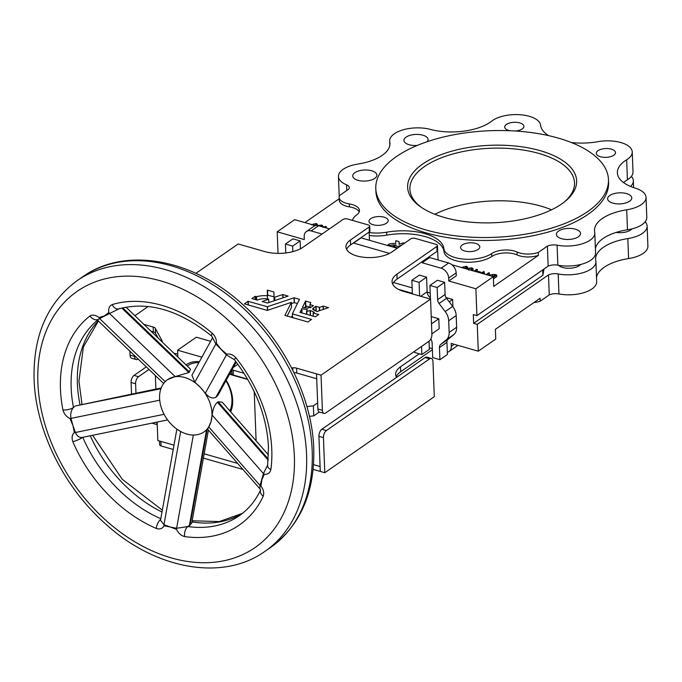 <?xml version="1.0" encoding="UTF-8"?>
<svg xmlns="http://www.w3.org/2000/svg" width="682" height="682" viewBox="0 0 682 682"><rect width="100%" height="100%" fill="white"/><g stroke="black" fill="none" stroke-linecap="round" stroke-linejoin="round"><path stroke-width="1.02" d="M270.873 469.591A7.69 4.177 -172.3 0 1 267.625 465.525L268.469 446.983C266.867 416.318 255.486 387.197 234.318 359.619L234.318 359.619A7.69 0.443 141.8 0 1 235.989 357.888A128.506 92.803 55.2 0 1 271.786 449.719A128.506 92.803 55.2 0 1 270.873 469.591C270.029 472.984 267.847 474.561 264.309 474.305L261.879 479.676L260.95 486.002C263.533 489.599 264.284 493.018 263.218 496.257A7.69 4.902 -154.9 0 1 260.447 490.435M384.043 217.157A9.608 4.407 -2.2 0 0 374.043 217.2A9.608 4.407 -2.2 0 0 368.979 221.318A9.608 4.407 -2.2 0 0 373.122 224.736A9.608 4.407 -2.2 0 0 383.113 224.693A9.608 4.407 -2.2 0 0 388.186 220.576A9.608 4.407 -2.2 0 0 384.043 217.157M475.635 243.414A9.608 4.407 -2.2 0 0 465.644 243.465A9.608 4.407 -2.2 0 0 460.58 247.575A9.608 4.407 -2.2 0 0 464.723 251.002A9.608 4.407 -2.2 0 0 474.715 250.959A9.608 4.407 -2.2 0 0 479.778 246.841A9.608 4.407 -2.2 0 0 475.635 243.414M230.687 411.826A33.495 24.194 -124.8 0 0 232.664 400.24A33.495 24.194 -124.8 0 0 226.177 380.326M302.441 307.343L307.923 308.238L308.716 307.497L310.25 307.846L313.388 305.638L309.926 304.564L310.796 302.544L305.638 301.069L302.441 307.343M316.96 311.503L328.502 307.659L323.268 306.124L319.551 307.309L315.8 306.388L312.697 308.545L314.112 309.082L312.816 309.602L316.96 311.503M306.525 311.503L310.31 310.481L314.385 312.322L313.209 312.953L318.665 314.555L315.297 316.789L299.969 312.39L301.862 308.724L307.309 309.611L306.525 311.503M580.766 264.445A12.08 5.541 177.8 0 1 562.71 267.472A12.08 5.541 177.8 0 1 558.549 265.307M613.809 155.223A9.608 4.407 -2.2 0 0 615.505 152.589A9.608 4.407 -2.2 0 0 608.685 148.65A9.608 4.407 -2.2 0 0 598.003 150.688A9.608 4.407 -2.2 0 0 596.298 153.322A9.608 4.407 -2.2 0 0 603.127 157.261A9.608 4.407 -2.2 0 0 613.809 155.223M515.609 131.021A9.608 4.407 -2.2 0 0 522.207 128.958A9.608 4.407 -2.2 0 0 523.912 126.323A9.608 4.407 -2.2 0 0 517.084 122.393A9.608 4.407 -2.2 0 0 506.402 124.431A9.608 4.407 -2.2 0 0 504.706 127.065A9.608 4.407 -2.2 0 0 509.769 130.714M626.553 193.594A12.08 5.541 -2.2 0 0 613.988 193.654A12.08 5.541 -2.2 0 0 607.611 198.829A12.08 5.541 -2.2 0 0 612.82 203.134A12.08 5.541 -2.2 0 0 625.385 203.074A12.08 5.541 -2.2 0 0 631.762 197.899A12.08 5.541 -2.2 0 0 626.553 193.594M371.664 170.773A12.08 5.541 -2.2 0 0 359.099 170.824A12.08 5.541 -2.2 0 0 352.73 175.999A12.08 5.541 -2.2 0 0 357.939 180.304A12.08 5.541 -2.2 0 0 370.505 180.253A12.08 5.541 -2.2 0 0 376.873 175.078A12.08 5.541 -2.2 0 0 371.664 170.773M427.239 141.677A12.08 5.541 -2.2 0 0 428.091 139.503A12.08 5.541 -2.2 0 0 422.883 135.207A12.08 5.541 -2.2 0 0 410.317 135.258A12.08 5.541 -2.2 0 0 403.949 140.432A12.08 5.541 -2.2 0 0 409.157 144.737A12.08 5.541 -2.2 0 0 417.214 145.445M575.327 229.169A12.08 5.541 -2.2 0 0 562.761 229.22A12.08 5.541 -2.2 0 0 556.393 234.395A12.08 5.541 -2.2 0 0 561.601 238.7A12.08 5.541 -2.2 0 0 574.167 238.64A12.08 5.541 -2.2 0 0 580.535 233.466A12.08 5.541 -2.2 0 0 575.327 229.169M564.364 201.974A82.377 37.757 -2.2 0 0 574.517 182.81A82.377 37.757 -2.2 0 0 539.002 153.476A82.377 37.757 -2.2 0 0 424.477 166.553A82.377 37.757 -2.2 0 0 409.891 189.136A82.377 37.757 -2.2 0 0 421.485 207.456M422.593 164.089A84.568 38.763 177.8 0 1 537.339 149.887A84.568 38.763 177.8 0 1 565.301 201.216A84.568 38.763 177.8 0 1 561.67 203.961A84.568 38.763 177.8 0 1 420.496 206.782A84.568 38.763 177.8 0 1 422.593 164.089M425.986 229.953A116.426 53.358 -2.2 0 0 547.083 229.416A116.426 53.358 -2.2 0 0 608.463 179.554A116.426 53.358 -2.2 0 0 558.268 138.096A116.426 53.358 -2.2 0 0 437.179 138.634A116.426 53.358 -2.2 0 0 375.791 188.496A116.426 53.358 -2.2 0 0 425.986 229.953M375.791 188.496L375.91 191.42A116.426 53.358 -2.2 0 0 426.097 232.886A116.426 53.358 -2.2 0 0 547.194 232.349A116.426 53.358 -2.2 0 0 608.583 182.486L608.463 179.554M448.679 278.077A8.789 6.343 -124.8 0 0 441.152 268.197L448.645 262.996A8.789 6.343 55.2 0 1 456.164 272.877L448.679 278.077L448.79 281.001L475.883 288.767L476.914 315.596L548.149 266.125L547.382 246.125A8.789 4.024 177.8 0 1 557.083 245.179A26.359 12.08 -2.2 0 0 594.806 232.92A26.359 12.08 -2.2 0 0 594.704 232.033A43.929 20.136 177.8 0 1 594.525 230.55A43.929 20.136 177.8 0 1 626.715 209.8A26.359 12.08 -2.2 0 0 646.024 197.354A26.359 12.08 -2.2 0 0 635.283 188.147A43.929 20.136 177.8 0 1 617.363 172.81A43.929 20.136 177.8 0 1 626.664 159.767A26.359 12.08 -2.2 0 0 632.248 151.941A26.359 12.08 -2.2 0 0 597.867 141.685A43.929 20.136 177.8 0 1 571.405 142.538M369.277 235.452A26.359 12.08 177.8 0 0 386.737 235.137A43.929 20.136 -2.2 0 1 443.982 251.556A26.359 12.08 -2.2 0 0 455.32 260.533A26.359 12.08 -2.2 0 0 491.739 256.5L491.628 253.576A16.479 7.553 177.8 0 1 517.024 252.016A16.479 7.553 -2.2 0 0 538.303 252.434L547.382 246.125M369.167 232.519A26.359 12.08 -2.2 0 0 386.617 232.212A43.929 20.136 177.8 0 1 443.871 248.632A26.359 12.08 -2.2 0 0 455.201 257.608A26.359 12.08 -2.2 0 0 491.628 253.576M548.626 135.641A43.929 20.136 177.8 0 1 540.613 125.275A26.359 12.08 -2.2 0 0 520.758 114.781A26.359 12.08 -2.2 0 0 491.79 121.098A43.929 20.136 177.8 0 1 430.368 129.392A26.359 12.08 -2.2 0 0 403.241 129.785A26.359 12.08 -2.2 0 0 389.678 140.978A26.359 12.08 -2.2 0 0 389.78 141.873A43.929 20.136 177.8 0 1 389.959 143.356A43.929 20.136 177.8 0 1 357.769 164.098A26.359 12.08 -2.2 0 0 338.46 176.553A26.359 12.08 -2.2 0 0 346.601 184.831A8.789 4.024 177.8 0 1 349.32 187.593A8.789 4.024 177.8 0 1 348.707 189.161L339.627 195.47A16.479 7.553 -2.2 0 0 339.167 197.396A16.479 7.553 -2.2 0 0 349.32 203.927A16.479 7.553 177.8 0 1 359.465 210.465A16.479 7.553 177.8 0 1 356.686 214.89A26.359 12.08 -2.2 0 0 352.406 220.388M434.852 214.284A82.377 37.757 177.8 0 1 541.031 206.152A82.377 37.757 177.8 0 1 551.559 209.8M126 307.164L190.551 369.226L188.854 372.534L175.155 376.592L167.627 379.61M236.219 362.074L218.027 395.125L215.862 397.291C212.511 398.979 208.999 397.615 205.342 393.19L200.295 387.308L194.805 382.227L191.923 375.253L212.707 337.496M169.511 378.484A31.849 23 -124.8 0 0 167.61 379.618A31.849 23 -124.8 0 0 159.588 398.271A31.849 23 -124.8 0 0 161.208 407.376A31.849 23 -124.8 0 0 186.868 434.067A31.849 23 -124.8 0 0 203.952 431.945A31.849 23 -124.8 0 0 211.028 421.664A31.849 23 -124.8 0 0 211.974 413.292A31.849 23 -124.8 0 0 200.295 387.308A31.849 23 -124.8 0 0 169.511 378.484M259.765 488.644L207.66 429.208L211.028 421.664L212.477 412.934C213.244 408.117 214.89 404.554 217.405 402.235L218.078 401.766L222.272 402.227L268.495 454.962M229.851 410.871A31.849 23 -124.8 0 0 231.94 399.422A31.849 23 -124.8 0 0 225.938 380.761M198.854 362.662A31.849 23 -124.8 0 0 187.584 365.748L187.2 366.012M317.642 402.892L313.379 405.85L306.917 406.591M431.22 316.584L438.799 318.758L431.501 323.822M247.609 379.141L233.363 375.057A3.299 1.509 177.8 0 1 231.94 373.881L231.795 370.113M230.277 372.875L230.337 374.495L231.923 373.395M230.337 374.495L247.822 379.507M540.067 298.281L495.379 329.312L495.754 339.065L478.278 351.196L477.247 324.376L548.49 274.906L549.257 294.897L540.178 301.205L540.067 298.281M161.029 388.382L75.344 405.969L161.191 387.956M75.344 405.969L160.901 388.74M208.428 430.078L191.736 523.171L187.934 526.547L176.612 528.286L164.047 525.788C162.401 528.712 159.801 529.59 156.263 528.448A128.506 92.803 55.2 0 1 72.838 441.672C71.499 437.733 72.002 434.673 74.355 432.499L72.923 425.5L70.016 418.595A7.69 1.662 -21.4 0 0 70.962 418.398C70.255 413.983 71.09 410.359 73.486 407.512L74.679 406.438M432.354 348.638L429.285 347.76M447.324 352.253A8.789 6.343 -124.8 0 0 449.088 351.503A8.789 6.343 -124.8 0 0 451.296 346.354L451.186 343.43L478.278 351.196M476.914 315.596L473.299 314.555L473.64 323.336L477.247 324.376M441.152 268.197L422.192 262.766L429.677 257.566L448.645 262.996M422.149 261.675L422.192 262.766M389.507 253.397L353.557 243.082L361.042 237.882L397.248 248.265M322.023 234.045L311.111 230.917A8.789 6.343 -124.8 0 0 306.397 231.505A8.789 6.343 -124.8 0 0 304.189 236.645L304.3 239.57L277.207 231.803L278.034 253.389M452.899 306.644L452.626 299.466L446.071 297.582M430.214 293.038L427.162 292.169M412.15 287.864L393.531 282.527M430.402 297.932A6.59 4.757 55.2 0 1 427.137 291.785L426.574 277.156L419.353 275.085L411.86 280.285L412.388 293.908M430.802 339.005A6.59 4.757 55.2 0 1 432.132 343.012L432.695 357.641L439.924 359.712L447.409 354.512L446.94 342.364A5.49 3.964 55.2 0 1 448.134 339.295L453.777 334.623A13.18 9.522 -124.8 0 0 456.633 327.258L456.181 315.553A13.18 9.522 -124.8 0 0 452.695 306.363L446.557 298.315A5.49 3.964 55.2 0 1 445.099 294.488L444.638 282.331L437.409 280.259L429.924 285.46L430.444 299.091M414.588 351.264L414.639 352.466L421.86 354.538L429.345 349.337L429.038 341.23M300.447 248.785L300.14 240.908L292.919 238.836L285.434 244.037L285.775 252.962M412.363 293.337L398.407 289.339M438.799 318.758L439.182 328.75L431.885 333.822M319.27 412.022L313.763 415.85L309.415 416.344M263.218 496.257A128.506 92.803 55.2 0 1 184.669 536.589C181.139 535.702 178.42 533.298 176.51 529.36L163.97 524.663L160.5 520.392L176.868 429.114M313.379 405.85L313.763 415.85M292.868 251.624L292.655 246.108L285.434 244.037M421.86 354.538L421.544 346.43M439.924 359.712L439.455 347.564A5.49 3.964 55.2 0 1 440.64 344.495L446.292 339.824A13.18 9.522 -124.8 0 0 449.148 332.458L448.696 320.753A13.18 9.522 -124.8 0 0 445.201 311.563L439.072 303.516A5.49 3.964 55.2 0 1 437.614 299.688L437.145 287.531L429.924 285.46M419.609 295.979L419.089 282.357L411.86 280.285M313.132 469.369L320.276 471.415L320.088 466.539L313.532 464.664M434.11 391.783L432.951 361.545A5.49 2.847 -74 0 0 431.348 358.434A5.49 2.847 -74 0 0 429.643 358.834L326.371 430.555A5.49 2.847 -74 0 0 323.438 437.597L324.794 472.711L434.298 396.668L434.11 391.783M419.277 353.796L400.496 366.839A27.459 12.583 -2.2 0 0 395.637 374.367A27.459 12.583 -2.2 0 0 396.566 377.376M244.037 373.293L233.176 370.173A3.299 1.509 177.8 0 1 232.068 369.618M304.726 307.718L305.826 305.945L310.02 307.147M310.097 310.472L310.284 315.348L310.839 315.51M297.48 303.55L294.215 302.672L291.419 303.609M267.472 310.412L267.327 306.738L248.001 301.282L244.463 303.882L267.259 310.412L291.376 302.348L291.564 307.224L287.139 316.116M158.113 338.042L155.556 333.319A5.49 2.515 -2.2 0 0 153.348 331.912L151.054 331.256M195.905 273.337L238.197 243.968L264.838 251.607A27.459 12.583 -2.2 0 0 303.013 247.251L342.952 219.519A3.299 1.509 177.8 0 1 347.53 218.99L368.297 224.949A3.299 1.509 177.8 0 1 369.721 226.117L369.908 231.002A3.299 1.509 177.8 0 1 369.329 231.897L350.608 244.898A25.26 11.577 -2.2 0 0 346.609 249.365M437.546 250.089A3.299 1.509 177.8 0 1 437.639 250.413A3.299 1.509 177.8 0 1 437.06 251.317L397.12 279.049A27.459 12.583 -2.2 0 0 392.687 284.121M369.721 226.117A3.299 1.509 177.8 0 1 369.141 227.021L350.42 240.021A25.26 11.577 -2.2 0 0 345.945 246.952A25.26 11.577 -2.2 0 0 363.881 257.293A25.26 11.577 -2.2 0 0 391.962 251.931L410.683 238.939A3.299 1.509 177.8 0 1 415.261 238.41L436.028 244.369A3.299 1.509 177.8 0 1 437.452 245.537A3.299 1.509 177.8 0 1 436.872 246.441L396.933 274.173A27.459 12.583 -2.2 0 0 392.073 281.7A27.459 12.583 -2.2 0 0 403.915 291.478L430.555 299.117L431.902 334.24A5.49 2.847 106 0 1 428.969 341.281L325.698 412.994A5.49 2.847 106 0 1 324.001 413.394A5.49 2.847 106 0 1 322.39 410.283L321.043 375.168L296.568 368.152A5.49 2.515 -2.2 0 0 292.783 367.837L291.581 367.939M324.001 413.394L319.483 412.099A5.49 2.847 106 0 1 317.88 408.987L316.525 373.872L316.712 378.749L296.755 373.028A5.49 2.515 -2.2 0 0 293.951 372.67M316.593 311.342L317.147 311.503M274.002 296.815L267.463 295.093L267.514 298.963M177.738 353.788A3.299 1.509 177.8 0 1 175.376 353.608L173.842 353.165M233.253 367.462L237.856 364.265M430.555 299.117L321.043 375.168M134.891 315.715L148.147 306.499M162.205 341.972A5.49 2.515 -2.2 0 0 162.29 341.486A5.49 2.515 -2.2 0 0 162.128 340.94L155.368 328.443A5.49 2.515 -2.2 0 0 153.16 327.036L143.902 324.376M291.376 302.348L284.871 315.416L307.991 321.998L311.521 319.406L292.356 313.865L299.483 299.304L294.027 297.795L267.327 306.738M268.717 299.236L262.101 301.495L267.523 303.03L288.128 296.082L282.715 294.556L274.548 297.224L274.002 297.028L273.934 292.015L267.54 290.14L267.353 295.749A15.635 7.161 -2.2 0 0 256.645 296.679L255.068 296.372L251.931 298.58L257.327 300.165A8.994 4.126 -2.2 0 1 268.717 299.236L268.844 302.586M274.002 297.028L274.147 300.813L274.002 297.028M157.244 424.681A5.49 2.515 -2.2 0 0 156.911 424.579L151.907 423.147M338.46 176.553L339.227 196.544A26.359 12.08 -2.2 0 0 339.227 196.587M623.553 182.58A43.929 20.136 177.8 0 1 627.431 179.767A26.359 12.08 -2.2 0 0 633.015 171.941L632.248 151.941M595.412 248.657A43.929 20.136 177.8 0 1 627.483 229.8A26.359 12.08 -2.2 0 0 646.792 217.345L646.024 197.354M548.149 266.125A8.789 4.024 177.8 0 1 557.85 265.179A26.359 12.08 -2.2 0 0 595.574 252.92L594.806 232.92M467.221 269.143L467.826 268.401L472.063 267.847L472.745 269.458L473.138 268.742L472.941 270.78M472.14 270.728L471.552 269.663L468.534 270.072M474.016 271.095L476.624 269.279L477.289 269.475L477.349 270.933L476.215 271.717M486.172 274.573L488.781 272.766L489.446 272.953L489.182 274.641M488.261 275.178L494.535 274.42L496.752 275.051L496.811 276.517L493.436 278.861M393.113 246.475A4.501 2.063 -2.2 0 0 391.869 246.722M399.089 244.139L399.021 241.599L399.328 244.207L403.412 242.869L404.579 243.176M396.992 248.188L397.674 247.967M491.739 256.5A16.479 7.553 -2.2 0 1 517.144 254.94A16.479 7.553 177.8 0 0 538.413 255.358L493.725 286.389L493.35 276.636L475.883 288.767M359.209 211.94A16.479 7.553 -2.2 0 0 349.431 206.859A16.479 7.553 177.8 0 1 339.278 200.32L339.167 197.396M339.218 198.752L304.88 222.596M456.164 272.877L456.275 275.801L448.79 281.001M329.517 228.845L318.596 225.716L311.111 230.917M538.413 255.358L538.303 252.434M315.399 225.614L294.675 219.672L277.207 231.803M493.35 276.636L451.91 264.752M306.397 231.505L313.882 226.305A8.789 6.343 55.2 0 1 318.596 225.716L318.878 225.793M437.622 250.038L438.1 259.978M369.15 232.025L369.465 240.303M401.8 245.102L395.816 247.106L393.105 246.338L396.413 245.213A4.501 2.063 -2.2 0 0 390.718 245.673L390.743 246.398M399.081 243.065L398.987 241.573L395.824 240.661L395.731 243.465A7.817 3.581 -2.2 0 0 390.377 243.926L389.593 243.781L388.024 244.881L390.718 245.673M496.752 275.051L493.384 277.395M493.359 276.764L495.567 275.23L492.583 274.505L488.926 275.366M494.808 276.457L491.125 275.997M492.583 274.505L492.643 275.963M481.33 273.192L483.939 271.376L484.578 274.121M483.709 273.874L483.436 272.374L483.487 273.806M483.436 272.374L481.995 273.38M489.446 272.953L486.837 274.769M481.091 272.237L480.563 272.604L477.903 271.837L478.432 271.47L481.091 272.237L481.125 273.132M477.289 269.475L474.681 271.283M472.797 270.745L472.745 269.458L471.501 268.197L468.474 268.606L468.508 269.509M468.474 268.606L468.167 269.416M471.501 268.197L471.552 269.663M472.294 268.844L472.132 270.549M461.39 267.472L466.539 266.261L467.579 267.148L466.138 268.836M465.474 268.64L466.71 267.267L465.994 266.619L462.055 267.659M466.164 268.12L463.7 268.273M465.994 266.619L466.045 268.086M463.641 266.807L463.692 268.128M323.157 227.021L326.149 226.433L324.973 227.251L327.633 228.308M326.149 226.433L326.201 227.609M317.821 225.537L321.759 225.043L322.808 225.938L322.373 226.799M321.699 226.603L321.938 226.057L321.213 225.41L318.869 225.597M321.213 225.41L321.256 226.475M311.248 224.668L316.346 223.491L317.394 224.387L316.755 225.444M315.749 225.537L316.525 224.497L315.8 223.849L311.913 224.864M315.971 225.358L313.515 225.503M315.8 223.849L315.86 225.316M313.456 224.046L313.498 225.069M543.997 269.006L542.898 275.238L473.64 323.336M542.898 275.238L542.693 269.91M631.984 228.879A12.08 5.541 177.8 0 1 616.178 232.4M645.163 221.812A26.359 12.08 177.8 0 1 647.133 226.126A26.359 12.08 177.8 0 1 627.815 238.581A43.929 20.136 -2.2 0 0 595.633 259.322A43.929 20.136 -2.2 0 0 595.804 260.805A26.359 12.08 177.8 0 1 595.915 261.7A26.359 12.08 177.8 0 1 558.191 273.959A8.789 4.024 -2.2 0 0 548.49 274.906M631.379 176.399A26.359 12.08 177.8 0 1 633.348 180.721A26.359 12.08 177.8 0 1 630.543 186.45M595.915 261.7L596.682 281.692A26.359 12.08 177.8 0 1 558.959 293.951A8.789 4.024 -2.2 0 0 549.257 294.897M647.133 226.126L647.9 246.125A26.359 12.08 177.8 0 1 628.582 258.572A43.929 20.136 -2.2 0 0 596.52 277.438M540.178 301.205A16.479 7.553 177.8 0 1 533.861 302.586M457.639 345.28A8.789 6.343 55.2 0 1 456.573 346.303L449.088 351.503M449.233 301.819L452.626 299.466M292.655 246.108L300.14 240.908M437.145 287.531L444.638 282.331M419.089 282.357L426.574 277.156M431.348 358.434L426.83 357.138A5.49 2.847 -74 0 0 425.125 357.547L321.861 429.259A5.49 2.847 -74 0 0 318.929 436.301L320.276 471.415L324.794 472.711M242.937 469.446L203.406 458.108M173.219 449.455L161.063 445.968A3.299 1.509 177.8 0 1 159.639 444.8L159.494 441.007M432.388 349.704L400.684 371.724A27.459 12.583 -2.2 0 0 396.251 376.788M155.351 375.509L155.871 389.047M157.141 422.073L157.849 440.538L173.995 445.158M131.532 394.051L131.089 382.449A5.49 2.847 -74 0 1 134.022 375.398L146.34 366.839M254.224 391.664L256.108 440.828M135.965 393.139L135.599 383.736A5.49 2.847 -74 0 1 138.531 376.694L149.017 369.414M129.878 351.017L130.04 355.134A5.49 2.847 106 0 0 131.643 358.246L136.161 359.542A5.49 2.847 106 0 0 137.858 359.141L138.131 358.945M134.516 355.475L134.55 356.43A5.49 2.847 106 0 0 136.161 359.542M267.472 298.963L267.353 295.749M199.391 361.69A33.495 24.194 -124.8 0 0 186.016 364.836A33.495 24.194 -124.8 0 0 185.99 364.844M210.61 341.307L196.322 337.206L177.601 350.207L201.881 357.172M177.601 350.207L177.866 357.036M204.174 453.811L237.651 463.41M70.016 418.595C66.418 416.796 64.057 413.923 62.94 409.976A7.69 2.754 -11.1 0 0 73.486 407.512A120.816 87.253 -124.8 0 1 71.158 387.913A120.816 87.253 -124.8 0 1 97.705 320.08M62.94 409.976A128.506 92.803 55.2 0 1 89.922 316.013C92.633 314.462 95.659 314.982 99.026 317.573L104.397 315.877L108.796 312.552C108.225 308.528 109.367 305.86 112.215 304.564A7.69 5.175 73.2 0 0 118.796 308.895A7.69 5.175 73.2 0 0 118.83 308.886M112.215 304.564A128.506 92.803 55.2 0 1 212.315 333.268C215.333 336.252 216.697 339.636 216.424 343.413L221.181 349.363L226.808 354.205C230.056 353.515 233.116 354.742 235.989 357.888M159.724 400.181L70.962 418.398L72.923 425.5L75.37 432.499L164.089 414.298M108.796 312.552A7.69 5.32 55.5 0 0 109.538 313.507L99.623 318.596L165.197 381.656M226.808 354.205A7.69 1.628 132.2 0 0 226.39 354.947L215.853 343.984L194.805 382.227M260.95 486.002A7.69 4.314 -169.8 0 1 260.03 485.448L263.44 473.581L212.187 415.116M205.342 393.19L226.39 354.947L234.318 359.619M212.315 333.268A7.69 1.841 130.3 0 0 211.71 336.098L215.853 343.984A7.69 0.665 140 0 1 216.424 343.413M175.155 376.592L109.538 313.507L119.802 308.409M98.813 319.193L97.023 319.713L163.646 383.48M98.856 319.167L99.623 318.596A7.69 5.226 70 0 1 99.026 317.573M74.355 432.499A7.69 2.566 -13.1 0 0 75.37 432.499C77.271 436.446 79.743 438.049 82.786 437.307L167.619 419.924M208.786 426.983L260.03 485.448L259.825 488.713M267.694 464.979L263.44 473.581A7.69 4.808 -157.8 0 0 264.309 474.305M184.669 536.589A7.69 4.424 -82 0 1 187.934 526.547A120.816 87.253 -124.8 0 0 239.408 515.626C248.444 509.343 255.511 500.793 260.618 489.966L259.723 488.576M176.51 529.36A7.69 3.64 -68.9 0 1 176.612 528.286L193.338 435.048M164.047 525.788A7.69 4.288 -79.4 0 1 163.97 524.663L180.679 431.51M156.263 528.448A7.69 3.47 -66.7 0 1 160.696 519.309M72.838 441.672A7.69 1.449 -23.2 0 0 82.752 437.341M89.922 316.013A7.69 5.311 52.1 0 0 97.27 319.807M211.71 336.098L211.71 336.098C179.298 310.037 148.326 300.975 118.796 308.895M265.085 551.278C222.042 582.249 153.501 568.822 103.681 522.216C63.008 485.507 35.677 429.694 34.1 379.533C33 335.689 47.348 302.723 77.143 280.643A164.746 118.983 55.2 0 1 221.624 298.503A164.746 118.983 55.2 0 1 306.576 454.8A164.746 118.983 55.2 0 1 265.085 551.278L270.703 547.382A164.746 118.983 -124.8 0 0 312.194 450.904A164.746 118.983 -124.8 0 0 227.242 294.607A164.746 118.983 -124.8 0 0 82.761 276.747C125.471 246.049 193.279 258.955 242.988 304.735C284.292 341.435 312.168 397.836 313.754 448.492C314.845 492.336 300.498 525.302 270.703 547.382M294.36 456.198A155.965 112.641 -124.8 0 0 160.807 280.916A155.965 112.641 -124.8 0 0 37.885 382.662A155.965 112.641 -124.8 0 0 171.446 557.944A155.965 112.641 -124.8 0 0 294.36 456.198M80.016 404.622A120.816 87.253 55.2 0 1 77.398 383.582A120.816 87.253 55.2 0 1 98.447 320.796M306.627 314.3L306.525 311.546L306.627 314.3M443.982 251.556L443.871 248.632M162.001 512.037A120.816 87.253 55.2 0 1 90.271 435.798M82.795 437.324A120.816 87.253 -124.8 0 0 160.799 518.712M233.363 375.057L233.176 370.173M296.568 368.152L296.755 373.028M153.16 327.036L153.348 331.912M156.911 424.579L156.817 422.141M386.737 235.137L386.617 232.212M627.431 179.767L626.664 159.767M349.431 206.859L349.32 203.927M517.144 254.94L517.024 252.016M627.483 229.8L626.715 209.8M557.85 265.179L557.083 245.179M389.899 144.84L389.78 141.873M346.823 190.474L346.601 184.831M393.139 246.373L393.164 247.097M395.722 247.106L395.748 247.83M395.816 247.106L395.841 247.864M388.084 245.639L388.024 244.881M494.748 274.991L494.782 275.775M558.959 293.951L558.191 273.959M628.582 258.572L627.815 238.581M451.296 346.354L454.255 344.308M439.455 347.564L446.94 342.364M440.64 344.495L448.134 339.295M446.292 339.824L453.777 334.623M449.148 332.458L456.633 327.258M448.696 320.753L456.181 315.553M445.201 311.563L452.695 306.363M439.072 303.516L446.557 298.315M437.614 299.688L445.099 294.488M420.658 296.286L427.137 291.785M161.063 445.968L160.884 441.407M400.684 371.724L400.496 366.839M135.599 383.736L131.089 382.449M138.531 376.694L134.022 375.398M321.861 429.259L326.371 430.555M318.929 436.301L323.438 437.597M425.125 357.547L429.643 358.834M292.783 367.837L292.885 370.514M396.933 274.173L397.12 279.049M436.872 246.441L437.06 251.317M350.42 240.021L350.608 244.898M369.141 227.021L369.329 231.897M155.368 328.443L155.556 333.319M162.128 340.94L162.171 341.946M175.419 354.683L175.376 353.608M134.55 356.43L130.04 355.134M317.88 408.987L322.39 410.283M248.137 304.931L248.001 301.282M248.376 304.999L248.239 301.256M267.659 310.344L267.523 306.73M294.215 302.672L294.027 297.795M294.402 302.672L294.215 297.787M292.569 317.667L292.425 313.933M301.785 312.91L301.632 308.793M302.024 312.978L301.862 308.724M306.891 314.376L306.781 311.58M310.498 315.357L310.31 310.481M313.336 316.226L313.209 312.953M315.979 311.069L315.8 306.388M316.226 311.171L316.039 306.363M319.491 310.719L319.355 307.309M319.679 310.66L319.551 307.309M323.208 309.475L323.08 306.124M323.396 309.415L323.268 306.124M314.078 310.208L314.035 309.151M314.087 310.208L314.044 309.151M305.57 305.996L305.383 301.12M305.826 305.945L305.638 301.069M310.122 307.88L309.995 304.624M255.196 299.551L255.068 296.372M255.435 299.62L255.307 296.346M256.577 299.952L256.449 296.679M256.773 300.003L256.645 296.679M267.463 295.093L267.276 290.217M267.728 295.025L267.54 290.14M273.976 294.837L273.866 291.956M274.224 300.788L274.079 297.088M274.675 300.634L274.548 297.224M274.863 300.566L274.735 297.224M282.842 297.898L282.715 294.556M283.03 297.838L282.902 294.547M190.031 525.251L207.166 429.703M206.501 430.172L189.357 525.72M242.408 513.401A120.816 87.253 55.2 0 1 191.966 521.875M189.519 372.065L122.726 307.846M121.805 308.068L188.854 372.534M216.535 396.822L235.895 361.648M235.657 361.332L215.862 397.291M268.29 459.054L218.078 401.766M217.405 402.235L268.205 460.179M306.695 306.192L304.845 307.471M292.442 316.09L290.864 317.181M81.993 404.213L78.95 381.17L83.366 346.925L98.506 320.847M77.143 280.643L82.761 276.747M203.952 431.945L207.746 429.302M389.84 145.24L389.678 140.978M393.105 246.338L393.13 247.089M467.639 268.614L467.579 267.148M322.859 227.396L322.808 225.938M317.445 225.844L317.394 224.387M633.612 187.61L633.348 180.721M437.452 245.537L437.639 250.413M313.26 316.201L313.132 312.893M314.155 310.242L314.112 309.082M92.633 435.312L122.223 479.25L162.333 510.179M192.162 520.775L219.289 521.568L242.46 513.358"/></g></svg>
